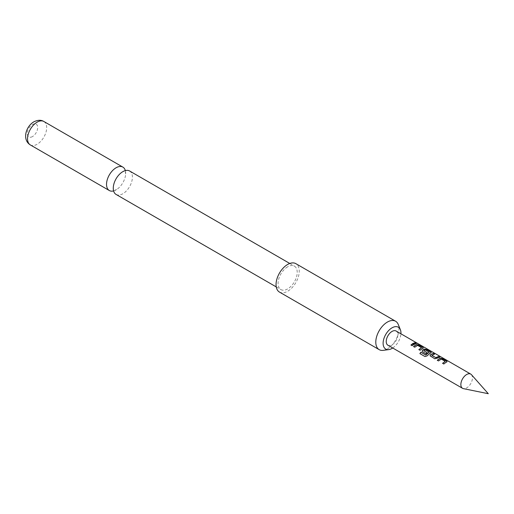 <?xml version="1.0" encoding="UTF-8"?>
<svg xmlns="http://www.w3.org/2000/svg" width="514" height="514" viewBox="0 0 514 514"><rect width="100%" height="100%" fill="white"/><g stroke="black" fill="none" stroke-linecap="round" stroke-linejoin="round"><path stroke-width="0.39" stroke-dasharray="2.57 1.93" d="M417.272 343.436L415.8 342.806M129.605 170.989A13.531 7.813 -60 0 1 131.674 181.834A13.531 7.813 -60 0 1 122.84 193.759A13.531 7.813 -60 0 1 116.068 194.427M471.46 374.687A8.198 4.735 -60 0 1 471.781 381.394A8.198 4.735 -60 0 1 466.654 387.909A8.198 4.735 -60 0 1 463.41 388.635M383.251 350.349A16.403 9.47 120 0 0 387.395 348.845A16.403 9.47 120 0 0 398.992 328.754A16.403 9.47 120 0 0 398.228 324.418M279.443 292.068A16.403 9.47 120 0 0 292.087 287.673A16.403 9.47 120 0 0 299.244 271.167A16.403 9.47 120 0 0 295.846 263.656M113.6 190.925A13.531 7.813 120 0 0 116.1 189.872A13.531 7.813 120 0 0 116.652 189.531A13.531 7.813 120 0 0 125.654 173.944A13.531 7.813 120 0 0 125.332 170.603M32.478 136.57A7.382 4.26 -60 0 1 27.261 133.556A7.382 4.26 -60 0 1 32.478 124.516A7.382 4.26 -60 0 1 37.695 127.53A7.382 4.26 -60 0 1 32.478 136.57M287.647 266.811A13.531 7.813 120 0 0 278.806 278.736A13.531 7.813 120 0 0 280.882 289.581A13.531 7.813 120 0 0 287.647 288.913A13.531 7.813 120 0 0 296.488 276.988A13.531 7.813 120 0 0 294.413 266.143A13.531 7.813 120 0 0 287.647 266.811M396.133 331.029A8.198 4.735 -60 0 1 397.393 337.595A8.198 4.735 -60 0 1 392.034 344.823A8.198 4.735 -60 0 1 387.929 345.235M392.722 347.997A12.612 7.286 120 0 0 400.926 333.792M416.051 343.596L412.183 345.832L410.93 345.022M421.493 347.843L417.554 345.492L414.785 347.329L413.526 346.526M423.311 348.004L420.099 350.4L418.846 349.597M431.227 352.572L427.121 355.971L425.065 356.6L419.874 353.593M427.185 352.797L426.112 353.87L422.579 351.749M422.617 351.852L422.142 351.184M429.274 352.341L425.335 349.983L423.812 350.625M439.605 357.204L437.035 358.586L434.799 358.888L430.494 356.318M430.533 356.42L430.057 355.752M434.285 354.133L431.863 355.27M445.24 361.554L441.301 359.202L438.532 361.04L437.273 360.237M447.064 361.715L443.852 364.111L442.593 363.308M30.345 144.935A13.531 7.813 120 0 0 37.111 144.267A13.531 7.813 120 0 0 45.952 132.342A13.531 7.813 120 0 0 43.876 121.497M113.286 187.584L113.626 190.668L116.652 189.531M122.281 171.997L125.12 170.757L125.654 173.944M276.243 286.908L280.882 289.581M289.774 263.464L294.413 266.143"/><path stroke-width="0.77" d="M416.032 343.191C415.511 342.652 415.929 342.729 417.272 343.436L416.083 343.044C415.575 342.504 415.999 342.587 417.349 343.294L417.689 343.545M276.243 286.908L116.068 194.427A13.531 7.813 -60 0 1 113.286 187.584A13.531 7.813 -60 0 1 122.281 171.997A13.531 7.813 -60 0 1 122.84 171.663A13.531 7.813 -60 0 1 129.605 170.989L289.774 263.464M463.41 388.635A8.198 4.735 -60 0 1 462.555 388.314A8.198 4.735 -60 0 1 461.302 381.741A8.198 4.735 -60 0 1 466.654 374.52A8.198 4.735 -60 0 1 470.76 374.108A8.198 4.735 -60 0 1 471.46 374.687L488.3 393.711L463.41 388.635M400.926 333.792A12.612 7.286 120 0 0 400.367 329.641A12.612 7.286 120 0 0 392.034 327.829A12.612 7.286 120 0 0 383.258 341.328A12.612 7.286 120 0 0 388.847 349.591A12.612 7.286 120 0 0 392.034 348.428A12.612 7.286 120 0 0 392.722 347.997M400.367 329.641L398.228 324.418A16.403 9.47 120 0 0 395.594 321.244A16.403 9.47 120 0 0 387.395 322.06A16.403 9.47 120 0 0 375.792 342.144A16.403 9.47 120 0 0 379.191 349.655A16.403 9.47 120 0 0 383.251 350.349L388.847 349.591M395.594 321.244L295.846 263.656A16.403 9.47 120 0 0 283.208 268.051A16.403 9.47 120 0 0 276.05 284.557A16.403 9.47 120 0 0 279.443 292.068L379.191 349.655M125.332 170.603A13.531 7.813 120 0 0 122.865 167.101A13.531 7.813 120 0 0 116.1 167.77A13.531 7.813 120 0 0 107.259 179.694A13.531 7.813 120 0 0 109.334 190.54A13.531 7.813 120 0 0 113.6 190.925M445.786 362.466L443.807 364.008L442.593 363.308L445.252 361.336L441.314 359.061L438.493 360.937L437.273 360.237L440.1 358.277L442.348 358.611L446.615 361.072L446.634 362.049L445.786 362.466M437.87 357.898L434.76 358.778L430.038 355.701L430.481 354.686L433.296 353.388L434.51 354.088L431.863 355.38L435.801 357.654L438.609 356.459L439.83 357.159L437.87 357.898M429.955 353.324L427.063 355.887L424.988 356.549L419.874 353.593L420.882 352.186L425.701 354.975L429.286 352.199L425.187 349.828L423.812 350.728L427.275 352.732L426.067 353.767L422.579 351.749L422.122 351.133L422.566 350.118L424.268 349.134L426.517 349.469L430.777 351.929L430.803 352.906L429.955 353.324M423.812 350.625L427.288 352.855M422.039 348.755L420.06 350.297L418.846 349.597L421.506 347.625L417.567 345.35L414.74 347.226L413.526 346.526L416.353 344.566L418.608 344.9L422.861 347.361L422.887 348.338L422.039 348.755M414.123 344.187L412.144 345.729L410.93 345.022L412.903 343.481L414.875 342.742L416.089 343.448L414.123 344.187M462.555 388.314L387.929 345.235A8.198 4.735 -60 0 1 386.676 338.662A8.198 4.735 -60 0 1 392.034 331.434A8.198 4.735 -60 0 1 396.133 331.029L470.76 374.108M423.35 347.927L422.887 348.338M431.265 352.501L430.803 352.906M447.096 361.638L446.634 362.049M416.083 343.044L415.781 342.703M431.863 355.27L435.801 357.654M442.631 363.411L445.252 361.336M419.951 353.651L420.94 352.276L425.759 355.058L429.286 352.116M418.884 349.7L421.506 347.625M410.969 345.125L414.837 342.889L416.051 343.596M413.564 346.629L416.334 344.708L418.608 344.9M418.569 345.048L422.861 347.361M422.823 347.509L423.311 348.004M422.142 351.184L422.585 350.24L424.249 349.276L426.472 349.623L430.777 351.929M430.738 352.084L431.227 352.572M430.057 355.752L430.481 354.686M435.814 357.776L438.57 356.607L439.791 357.307M430.501 354.808L433.296 353.388M433.257 353.536L434.471 354.236M437.311 360.34L440.08 358.419L442.348 358.611M442.31 358.759L446.615 361.072M446.576 361.22L447.064 361.715M37.111 122.165A13.531 7.813 120 0 0 28.27 134.09A13.531 7.813 120 0 0 30.345 144.935C21.864 139.782 25.931 126.303 33.828 121.844C37.766 119.897 41.12 119.781 43.876 121.497A13.531 7.813 120 0 0 37.111 122.165M30.345 144.935L109.334 190.54M43.876 121.497L122.865 167.101"/></g></svg>
